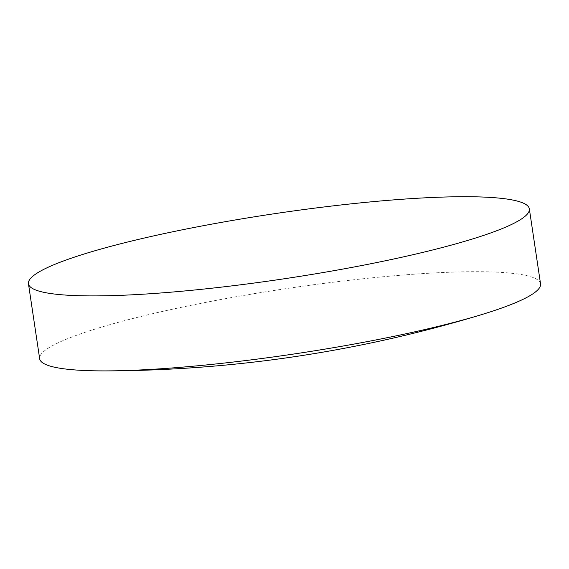 <?xml version="1.0" encoding="UTF-8"?>
<svg xmlns="http://www.w3.org/2000/svg" width="569" height="569" viewBox="0 0 569 569"><rect width="100%" height="100%" fill="white"/><g stroke="black" fill="none" stroke-linecap="round" stroke-linejoin="round"><path stroke-width="0.43" stroke-dasharray="2.85 2.13" d="M540.55 283.874A253.226 32.895 -8.5 0 0 430.562 273.134A253.226 32.895 -8.5 0 0 170.565 309.636A253.226 32.895 -8.5 0 0 39.659 358.733"/><path stroke-width="0.85" d="M419.353 198.14A253.226 32.895 171.5 0 1 529.341 208.88A253.226 32.895 171.5 0 1 283.76 278.846A253.226 32.895 171.5 0 1 28.45 283.739A253.226 32.895 171.5 0 1 159.356 234.641A253.226 32.895 171.5 0 1 419.353 198.14M28.45 283.739L39.659 358.733A253.226 32.895 -8.5 0 0 105.628 370.896A253.226 32.895 -8.5 0 0 481.025 314.792A253.226 32.895 -8.5 0 0 540.55 283.874L529.341 208.88M105.628 370.896C233.496 370.49 358.626 351.791 481.018 314.792"/></g></svg>
